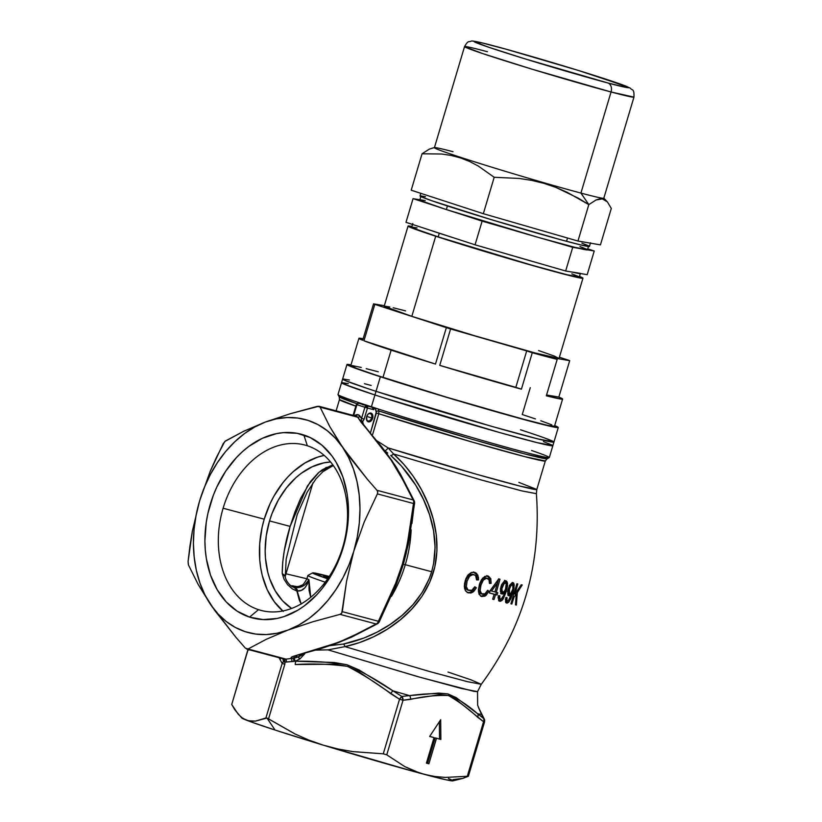 <?xml version="1.0" encoding="UTF-8"?>
<svg xmlns="http://www.w3.org/2000/svg" width="822" height="822" viewBox="0 0 822 822"><rect width="100%" height="100%" fill="white"/><g stroke="black" fill="none" stroke-linecap="round" stroke-linejoin="round"><path stroke-width="1.23" d="M518.867 482.38L536.817 489.48A107.405 2.918 16.6 0 1 388.046 447.867A3.802 1.572 -54.8 0 1 384.747 450.723A3.802 1.572 125.2 0 0 388.046 447.867L377.195 440.972L388.046 447.867L393.574 453.97A3.802 1.757 -48.9 0 1 390.717 455.439C419.878 481.004 444.127 528.505 431.642 571.732L405.277 564.714L431.642 571.732C419.436 611.424 379.404 636.67 343.391 644.058L363.971 638.026L377.329 632.005L390.234 624.381L402.225 615.277L412.993 604.653L422.159 592.477L429.105 578.955L431.642 571.732L433.595 563.707L435.074 547.175L433.564 530.724L429.526 514.654L423.433 499.375L415.644 485.062L401.455 466.064L390.717 455.439A3.802 1.757 131.1 0 0 393.574 453.97C421.655 479.144 444.178 524.518 434.797 566.985C424.789 609.842 382.847 638.519 345.004 646.626A3.802 1.603 78.6 0 0 343.391 644.058L330.043 645.64L343.391 644.058A3.802 1.603 -101.4 0 1 345.004 646.626L429.649 671.543L467.173 681.602L481.271 684.294C523.111 627.535 541.482 563.995 536.386 493.662L521.508 490.826L480.408 479.719L393.574 453.97L388.046 447.867L476.308 474.212L520.347 486.203L536.817 489.48L536.386 493.662L521.97 490.94L481.425 480.007L393.574 453.97L403.879 464.348L413.189 476.267L421.419 489.624L428.17 503.958L433.266 519.185L436.307 534.947L436.944 551.048L434.797 566.985L429.711 582.295L421.943 596.351L411.904 608.958L400.263 619.86L387.347 629.169L373.63 636.762L359.45 642.609L345.004 646.626L328.009 649.863L316.203 650.099L328.009 649.863L420.463 677.379L473.883 691.353L477.541 691.662L461.142 688.415L417.114 676.434L328.009 649.863L345.004 646.626L430.646 671.831L467.626 681.715L481.271 684.294L470.8 679.763L448.011 672.057M366.396 418.1A3.802 2.579 108 0 0 368.544 420.987A3.802 2.579 108 0 0 371.606 417.956L372.633 418.254A4.562 3.093 -72 0 1 368.903 421.902A4.562 3.093 -72 0 1 366.386 418.264A4.562 3.093 -72 0 1 366.653 416.662L366.9 420.659L369.581 421.809L371.914 419.867L372.859 415.696L371.996 413.733L369.705 413.117L367.886 414.37L366.653 416.662A4.562 3.093 -72 0 1 367.485 414.894A4.562 3.093 -72 0 1 371.565 413.363A4.562 3.093 -72 0 1 372.633 418.254L371.606 417.956A3.802 2.579 -72 0 1 367.937 420.905A3.802 2.579 -72 0 1 366.396 418.1M366.756 416.374L371.606 417.956L366.756 416.374M283.292 611.424L274.291 601.745L267.201 589.651L262.3 575.585L260.728 567.992L259.762 560.111L259.701 543.804L262.115 527.303L264.222 519.185L270.13 503.567L273.89 496.231L282.799 482.853L287.875 476.935L293.29 471.612L304.972 462.961L317.384 457.207L324.187 455.398A85.539 62.862 -75.1 0 0 264.222 519.185L223.111 508.232A85.539 62.862 104.9 0 1 304.931 445.051A85.539 62.862 104.9 0 1 307.356 445.771A85.539 62.862 -75.1 0 0 223.111 508.232A85.539 62.862 -75.1 0 0 258.498 609.657L249.559 617.106A95.044 69.849 104.9 0 1 210.237 504.41A95.044 69.849 104.9 0 1 303.842 435.002L307.356 445.771A85.539 62.862 104.9 0 1 342.743 547.195A85.539 62.862 104.9 0 1 260.913 610.376A85.539 62.862 104.9 0 1 258.498 609.657A85.539 62.862 104.9 0 1 223.111 508.232L264.222 519.185A85.539 62.862 -75.1 0 0 282.768 610.972M285.265 576.982L284.659 575.338L282.223 573.551C282.306 559.052 284.936 543.332 290.125 526.399L307.438 485.925L318.987 472.29L332.807 464.82L322.46 469.639L318.248 472.938L310.541 481.445L300.657 498.307L295.006 511.798L290.125 526.399L269.534 520.912L266.236 535.821L265.167 550.832L265.475 558.2L267.787 572.307L269.76 578.904L275.247 590.874L282.614 600.841L291.605 608.444A77.936 57.273 104.9 0 1 269.534 520.912L290.125 526.399L284.268 550.894L282.686 562.556L282.223 573.551L284.093 579.356L287.628 584.74L292.252 588.819L296.886 591.059L299.27 600.029L301.232 604.036M248.408 720.771L246.179 720.062A110.251 3 16.6 0 0 275.051 730.039L266.975 718.048L255.529 721.1L248.408 720.771M306.894 578.76L285.84 573.766L306.894 578.76M328.029 578.267A72.233 1.963 -163.4 0 1 323.529 576.181A72.233 1.963 -163.4 0 1 328.882 577.003L323.56 576.273L328.029 578.267M514.038 597.121L511.849 604.026A127.184 3.463 -163.4 0 1 510.914 603.8L516.863 583.764A127.143 3.463 16.6 0 0 517.788 583.98L514.973 594.008L521.24 584.761A127.143 3.463 16.6 0 0 522.206 584.966L517.305 592.57L516.37 605.033A127.184 3.463 -163.4 0 1 515.507 604.848L516.247 594.08L514.038 597.121L513.134 596.823L514.038 597.121L516.247 594.08L515.178 593.731L516.247 594.08L515.507 604.848A127.184 3.463 16.6 0 0 516.37 605.033L515.517 604.756L516.37 605.033L517.305 592.57L516.267 592.23L517.305 592.57L522.206 584.966A127.143 3.463 -163.4 0 1 521.24 584.761L514.973 594.008L514.069 593.72L514.973 594.008L517.788 583.98A127.143 3.463 -163.4 0 1 516.863 583.764L510.914 603.8A127.184 3.463 16.6 0 0 511.849 604.026L514.038 597.121M499.642 601.283L501.841 600.563L503.352 598.704L506.331 591.337L502.376 600.029L500.434 601.303L498.677 600.646L498.44 595.662L499.797 595.734L499.848 598.848L501.132 599.187L503.105 596.895L504.985 592.087L502.735 594.039L500.865 593.114L500.434 589.045L501.307 585.572L504.4 581.031L505.9 580.764L507.153 581.976L507.544 585.819L506.331 591.337L504.985 590.895L504.451 592.611L504.985 590.895L506.331 591.337L507.564 583.558L506.712 581.267L504.4 581.031L501.759 584.432L500.351 591.275L501.975 594.059L504.985 592.087L503.978 591.758L504.985 592.087L504.071 594.799L501.132 599.187L499.077 598.817L500.423 599.248L499.571 597.984L499.797 595.734L498.44 595.662L498.07 597.943M487.056 578.472L485.031 577.845L482.915 578.709L479.627 584.648L480.973 585.079L483.336 580.096L486.357 578.277L488.319 578.842L489.244 580.229L489.47 583.456L491.114 583.343L490.785 578.698L488.104 576.058L486.727 575.903L482.637 578.143L479.329 584.637L478.455 591.871L480.572 596.012L481.867 596.577L485.956 595.498L488.987 591.193L487.662 590.278L485.525 593.422L484.055 594.234L481.61 593.792L480.13 590.576L480.973 585.079L480.13 590.576L481.61 593.792L484.918 593.864L487.662 590.278L488.987 591.193L484.959 596.186L481.528 596.474L479.092 594.327L478.373 590.073L479.606 583.743L481.548 579.561L484.857 576.407L488.545 576.201L490.785 578.698L491.114 583.343L489.47 583.456L488.936 579.561L486.357 578.277L483.336 580.096L480.973 585.079L479.627 584.648L478.794 590.134L479.514 592.539L482.37 594.172M473.01 574.383L469.198 574.886L467.256 577.065L465.673 580.784L467.06 581.226L469.568 576.253L472.907 574.568L475.332 575.4L476.205 576.643L476.596 579.942L478.445 579.89L477.89 575.153L474.777 572.389L471.633 572.441L467.533 575.626L465.19 580.702L464.338 586.22L465.334 590.556L467.769 592.652L470.821 593.022L473.071 592.015L476.349 587.761L474.808 586.764L472.496 589.877L470.883 590.628L468.139 590.083L466.331 586.795L467.06 581.226L466.331 586.795L468.139 590.083L471.828 590.288L474.808 586.764L476.349 587.761L474.058 591.141L470.821 593.022L467.769 592.652L465.56 590.915L464.492 588.049L464.522 583.63L466.002 578.421L468.108 574.907L471.17 572.595L474.777 572.389L476.616 573.366L478.455 577.434L478.445 579.89L476.596 579.942L475.599 575.657L474.068 574.732L471.705 574.763L469.126 576.777L467.06 581.226L465.673 580.784L464.954 586.343L465.879 588.788L468.982 590.494M495.563 594.625L493.991 599.536A127.184 3.463 -163.4 0 1 492.635 599.176L494.197 594.265A127.318 3.463 -163.4 0 1 489.419 593.001L490.148 590.669L498.728 578.904A127.133 3.463 16.6 0 0 500.012 579.233L496.283 592.292A127.348 3.463 16.6 0 0 497.783 592.683L497.053 595.015A127.318 3.463 -163.4 0 1 495.563 594.625L494.228 594.193L492.655 599.104L493.991 599.536L495.563 594.625A127.318 3.463 16.6 0 0 497.053 595.015L495.728 594.583A125.417 3.411 -163.4 0 1 494.228 594.193L495.563 594.625M506.732 599.505L507.02 597.563L505.828 597.543L505.849 602.464L507.102 603.091L508.582 602.269L510.822 598.745L512.887 592.95L509.075 601.725L507.102 603.091L505.581 601.899L505.828 597.543L507.02 597.563L506.938 600.646L508.304 600.759L511.685 593.751L509.311 595.847L507.801 594.142L508.037 589.795L509.661 585.213L512.589 582.49L513.575 582.983L514.243 585.182L512.887 592.95L511.603 592.528L512.887 592.95L514.038 588.192L514.027 583.918L512.394 582.5L509.661 585.213L507.811 590.946L508.058 594.953L509.65 595.775L511.685 593.751L510.822 593.474L511.685 593.751L509.065 599.937L507.719 601.026L506.054 600.563L507.421 601.016L506.773 600.173M405.277 564.714A106.449 78.234 104.9 0 1 391.447 596.392A106.449 78.234 104.9 0 0 405.277 564.714L403.314 564.272L405.277 564.714A106.449 78.234 104.9 0 0 411.144 529.779A106.449 78.234 104.9 0 1 405.277 564.714M284.176 659.521L283.785 658.967L286.077 659.131L248.028 649L286.077 659.131L291.594 658.401L291.132 657.549L292.488 656.614L320.529 648.466L340.277 641.561L364.177 630.638L376.137 623.98L340.02 614.373L312.863 621.751L287.977 630.073A110.251 81.029 104.9 0 1 210.884 604.971A110.251 81.029 104.9 0 1 199.602 500.947A110.251 81.029 104.9 0 1 265.414 422.035A110.251 81.029 104.9 0 1 342.517 447.137A110.251 81.029 104.9 0 1 353.799 551.161A110.251 81.029 104.9 0 1 287.977 630.073L266.369 639.249L248.028 649L266.369 639.249L287.977 630.073L312.863 621.751L340.02 614.373L341.747 613.171L346.565 581.236L353.799 551.161L349.021 564.735L343.021 577.64L335.879 589.672L327.721 600.605L318.7 610.273L308.949 618.493L298.653 625.131L287.977 630.073L277.117 633.238L266.236 634.574L255.539 634.05L245.213 631.676L235.421 627.494L226.327 621.576L218.107 614.024L210.884 604.971L204.781 594.563L199.921 582.983L196.366 570.437L194.187 557.121L193.417 543.28L194.074 529.142L196.15 514.952L199.602 500.947L204.37 487.374L210.381 474.469L217.522 462.447L225.67 451.504L234.702 441.846L244.442 433.615L254.748 426.978L265.414 422.035L276.284 418.871L287.155 417.535L297.852 418.059L308.188 420.432L317.98 424.614L327.064 430.533L335.294 438.085L342.517 447.137L348.61 457.546L353.481 469.126L357.025 481.682L359.204 494.988L359.974 508.828L359.317 522.967L357.241 537.156L353.799 551.161L364.331 521.734L377.39 493.899L377.719 491.71L377 490.313L413.117 499.92L407.003 486.994L391.087 460.073A3.802 2.178 -34.4 0 1 391.95 460.649L381.583 446.572L361.166 422.374L362.636 421.83L363.684 425.036L362.636 421.83L364.146 419.148L367.465 408.041L373.784 409.716L374.339 407.866L378.243 409.017A110.251 3 16.6 0 0 489.378 442.483A110.251 3 16.6 0 0 549.322 457.535L552.846 445.709A110.251 3 -163.4 0 1 488.813 429.485A110.251 3 -163.4 0 1 374.935 394.971L371.421 406.767A110.251 3 16.6 0 0 378.254 408.976L378.88 410.979L471.797 439.195L525.525 454.124L547.092 458.779L545.325 460.967A107.405 2.918 -163.4 0 1 487.014 446.325A107.405 2.918 -163.4 0 1 378.808 413.743L372.438 435.115L378.808 413.743L378.88 410.979A108.514 2.949 16.6 0 0 486.953 443.541A108.514 2.949 16.6 0 0 547.092 458.779L549.26 457.607A110.251 3 -163.4 0 1 488.083 442.113A110.251 3 -163.4 0 1 378.243 409.017L378.88 410.979A1.901 1.028 -18.2 0 0 376.373 411.627L370.475 432.752L376.353 413.014L375.233 408.133L376.373 411.627A1.901 1.028 161.8 0 1 378.88 410.979L378.808 413.743L376.353 413.014L472.188 442.072L525.361 456.796L545.325 460.967L536.817 489.48M362.029 422.919L391.087 460.073L383.514 449.665L357.673 417.196A1.901 1.089 145.6 0 0 360.046 416.158A5.703 4.192 104.9 0 0 356.06 414.863A1.901 1.141 -110.6 0 1 355.803 416.086A1.901 1.141 69.4 0 0 356.06 414.863L354.056 415.624L358.279 414.781L361.577 418.388L364.886 407.27A1.901 1.284 -72 0 1 366.674 405.78L358.7 403.181L363.776 404.537A115.953 3.154 16.6 0 0 371.75 407.137L358.7 403.181A1.901 1.284 108 0 0 356.912 404.671L353.676 415.521L356.912 404.671L364.886 407.27L356.912 404.671A1.901 1.284 -72 0 1 358.7 403.181L363.776 404.537A115.953 3.154 16.6 0 0 371.75 407.137L371.832 407.116A115.953 3.154 -163.4 0 1 363.725 404.475L363.293 404.547M346.966 364.495L338.006 394.55A110.251 3 16.6 0 0 365.102 404.732L365.122 404.701A110.251 3 16.6 0 0 371.421 406.767L374.935 394.971A110.251 3 -163.4 0 1 341.531 382.713A110.251 3 16.6 0 0 374.935 394.971L350.932 386.823L341.582 382.847L348.312 383.648L341.757 382.6L344.284 384.264L374.935 394.971A110.251 3 16.6 0 0 488.813 429.485A110.251 3 16.6 0 0 552.846 445.709L553.936 442.061A110.251 3 -163.4 0 1 489.891 425.837A110.251 3 -163.4 0 1 376.024 391.323L374.935 394.971L382.847 397.519L374.935 394.971L376.024 391.323L491.854 426.402L537.989 438.938L553.884 441.917L537.989 438.938L491.854 426.402L376.024 391.323A110.251 3 -163.4 0 1 342.62 379.065A110.251 3 16.6 0 0 376.024 391.323A110.251 3 16.6 0 0 489.891 425.837A110.251 3 16.6 0 0 553.936 442.061L558.272 427.491A110.251 3 -163.4 0 1 494.238 411.267A110.251 3 -163.4 0 1 380.37 376.764L376.024 391.323L368.811 388.96L376.024 391.323L380.37 376.764A110.251 3 -163.4 0 1 346.966 364.495A110.251 3 -163.4 0 1 351.015 364.876L347.182 364.382L347.86 365.194L366.715 372.232L456.046 400.15L536.427 422.868L556.864 427.563L558.22 427.348L554.675 425.591A110.251 3 -163.4 0 1 558.272 427.491M365.122 404.773L363.725 404.475A115.953 3.154 16.6 0 0 371.832 407.116L378.254 408.976A110.251 3 -163.4 0 1 371.421 406.767A110.251 3 -163.4 0 1 365.122 404.701L358.649 403.17A1.901 1.397 104.9 0 1 358.7 403.181A1.901 1.397 -75.1 0 0 358.649 403.17A1.901 1.397 104.9 0 0 356.83 404.578L358.649 403.17M481.271 684.294L477.541 691.662L477.644 705.255L481.589 714.431A3.802 3.494 -30.6 0 1 482.134 715.13A3.802 3.494 149.4 0 0 481.589 714.431L483.634 718.223A3.802 3.452 -26.8 0 1 484.405 721.839L484.312 719.116L478.404 707.341L481.589 714.431A120.012 3.267 -163.4 0 1 477.644 713.763L483.634 718.223L481.589 714.431A120.012 3.267 -163.4 0 1 477.644 713.763L456.179 697.611L447.928 693.912L438.712 693.09L409.5 695.618A120.012 3.267 -163.4 0 1 392.895 690.819L401.835 696.439L409.5 695.618A120.012 3.267 -163.4 0 1 392.895 690.819L359.029 669.93L346.956 664.731L334.194 662.491L295.848 661.237A120.012 3.267 -163.4 0 1 295.458 661.114L285.008 662.152A3.802 0.832 90.4 0 0 284.823 664.279L268.558 718.849L295.026 733.964L308.897 740.119L323.282 745.164L414.309 771.653L446.182 779.831L452.912 780.623M355.834 406.15A107.405 2.918 -163.4 0 1 339.476 399.595L355.834 406.15M364.598 404.671L365.102 404.732A110.251 3 -163.4 0 1 338.017 394.632L339.188 396.79L356.789 403.694A108.514 2.949 16.6 0 1 339.188 396.79L339.476 399.595L336.116 410.846M531.587 450.497A110.251 3 -163.4 0 1 549.26 457.607M394.159 463.947A106.449 78.234 104.9 0 1 394.385 464.276A106.449 78.234 104.9 0 1 397.982 470.03M387.748 453.014L384.614 450.713L387.748 453.014M451.555 779.821L448.422 778.485M241.699 717.914L251.049 721.891L275.051 730.039L323.282 745.164L338.048 748.996L352.987 751.627L383.268 753.815L399.533 699.245L359.039 671.944L347.49 666.365L334.585 664.207L295.221 664.546C312.833 663.436 330.259 664.042 347.49 666.365C362.615 674.256 377.031 683.349 390.727 693.655L399.533 699.245L383.268 753.815L352.987 751.627L338.048 748.996L323.282 745.164L308.897 740.119L295.026 733.964L266.975 718.048L275.051 730.039A110.251 3 16.6 0 0 323.282 745.164A110.251 3 16.6 0 0 424.399 774.375L434.746 776.482L445.38 777.417L467.307 776.266L483.572 721.695L456.354 699.656L448.411 695.494L439.205 694.806L403.027 700.252L386.761 754.822L404.681 766.546L414.35 771.046L424.399 774.375L419.333 772.865L404.681 766.546L386.761 754.822L383.268 753.815L386.761 754.822L403.027 700.252L410.558 699.388C423.453 696.409 436.071 695.114 448.411 695.494C458.768 701.495 468.509 708.749 477.623 717.246L483.572 721.695L467.307 776.266L445.38 777.417L434.746 776.482L424.399 774.375A110.251 3 16.6 0 0 452.799 780.869L462.837 778.413L452.943 779.595M467.307 776.266L462.837 778.413L468.365 776.266L484.559 721.922L483.572 721.695L484.559 721.922M428.899 763.782L426.413 763.124L434.016 737.622L429.649 736.461L440.684 719.743L440.859 739.451L436.503 738.29L428.899 763.782L426.413 763.124L434.016 737.622L429.649 736.461L440.684 719.743L440.859 739.451L439.534 739.019L439.38 721.726L439.534 739.019L440.859 739.451L435.177 737.858L439.534 739.019L435.177 737.858L436.503 738.29L428.899 763.782L427.574 763.35L428.899 763.782M238.267 714.277L242.028 717.74L238.267 714.277L231.732 704.464L248.008 649.894L231.732 704.464L234.845 709.807L241.719 717.945A110.251 3 16.6 0 0 246.179 720.062L250.71 721.171L255.529 721.1L265.896 717.986L282.162 663.416L278.833 657.302M484.24 718.983L477.644 713.763C468.735 705.862 458.83 699.245 447.928 693.912C435.67 693.234 422.857 693.799 409.5 695.618L401.835 696.439L392.895 690.819C378.151 680.729 362.841 672.026 346.956 664.731C329.889 662.142 312.853 660.98 295.848 661.237A120.012 3.267 -163.4 0 1 295.458 661.114L299.989 658.895L304.757 653.788L298.273 656.942L300.831 654.538M294.666 587.432L291.779 585.706L297.102 586.62L292.992 586.97A11.405 8.035 108.1 0 1 296.886 591.059L301.438 590.35L304.921 587.812L307.407 584.072L308.949 579.767L309.082 590.422L310.716 597.286L308.949 579.767L304.87 584.843L300.636 587.124L296.341 587.699L294.666 587.432L296.516 586.641L292.838 586.446L294.666 587.432L297.718 591.018C302.66 591.316 306.401 587.566 308.949 579.767C305.394 585.798 300.636 588.347 294.666 587.432L293.331 587.072A11.405 7.675 105.2 0 1 297.194 591.028L297.718 591.018A11.405 6.422 -74.5 0 0 294.666 587.432M312.648 572.872A83.639 2.281 -163.4 0 1 329.242 576.458L312.637 573.037L327.649 578.811A83.639 2.281 -163.4 0 1 312.648 572.872L307.921 575.431A87.44 2.384 16.6 0 0 325.204 582.182A87.44 2.384 -163.4 0 1 307.87 575.482L306.935 578.606A87.44 2.384 16.6 0 0 308.949 579.767L306.935 578.606C304.551 583.127 302.784 585.336 301.643 585.233C299.804 586.22 297.893 586.682 295.91 586.62L295.92 586.62M543.445 441.589L551.952 445L543.445 441.589M552.795 445.565L536.9 442.585L499.992 432.649L382.847 397.519L499.992 432.649L536.9 442.585L552.795 445.565M312.915 482.904L285.142 576.664L312.915 482.904M324.094 469.218L326.231 467.379M397.509 469.937L392.186 461.471A3.802 2.178 -34.4 0 0 391.95 460.649A3.802 2.178 145.6 0 0 391.087 460.073L399.533 473.493L413.117 499.92A3.802 2.795 104.9 0 1 413.507 503.506A3.802 2.795 -75.1 0 0 413.117 499.92L377 490.313L367.475 479.401L377 490.313L377.76 492.008L377.39 493.899L413.507 503.506L407.239 544.493L402.369 564.098L395.69 583.209L402.369 564.098L406.14 549.415L411.01 523.984L413.507 503.506L377.39 493.899L364.331 521.734L353.799 551.161L346.565 581.236L342.291 611.65L378.397 621.268L387.583 602.567L395.69 583.209L396.594 583.692L392.423 593.587M410.229 533.889L408.287 544.452L407.239 544.493L408.287 544.452L403.355 564.313L406.315 552.918M414.298 501.06L413.117 499.92A3.802 2.867 -23.6 0 1 414.329 501.122A3.802 2.867 -23.6 0 1 414.432 502.684L411.945 523.48M249.559 617.106L263.04 619.583L277.055 618.463L284.093 616.562L297.883 610.171L304.5 605.742L316.881 594.635L322.522 588.069L332.417 573.201L336.588 565.043L343.164 547.699L347.182 529.522L348.179 520.336L348.107 502.221L347.038 493.467L342.887 476.976L336.188 462.375L331.965 455.963L321.967 445.205L310.223 437.561L297.194 433.317L283.374 432.639L276.336 433.656L262.341 438.321L248.891 446.367L242.541 451.566L236.52 457.474L225.68 471.212L216.803 487.066L213.217 495.594L207.894 513.442L206.219 522.587L204.904 540.907L205.284 549.887L206.353 558.641L210.504 575.133L217.203 589.734L226.184 601.889L237.106 611.136L249.559 617.106L258.498 609.657A85.539 62.862 -75.1 0 0 342.743 547.195A85.539 62.862 -75.1 0 0 307.356 445.771L303.842 435.002A95.044 69.849 104.9 0 1 343.164 547.699A95.044 69.849 104.9 0 1 249.559 617.106M248.028 649L245.367 648.137L235.863 637.245L210.884 604.971L198.143 584.411L188.485 565.022L198.143 584.411L214.614 610.294L235.863 637.245L245.367 648.137L247.689 649.144M188.485 565.022L188.094 561.436L192.379 531.022L199.602 500.947L210.134 471.53L223.194 443.685L225.464 440.962L243.785 431.221L265.414 422.035L290.269 413.723L317.456 406.325L357.673 417.196L320.118 407.188L329.756 426.556L342.517 447.137L367.475 479.401L350.151 457.803L338.993 441.876L329.756 426.556L320.118 407.188L318.895 406.263L290.269 413.723L265.414 422.035L243.785 431.221L224.796 441.476L216.412 457.412L210.134 471.53L199.602 500.947L192.379 531.022L189.913 546.229L188.094 561.436L188.341 564.642M231.732 704.464L247.977 649.442M246.179 720.062L242.028 717.74M468.201 776.204L467.687 776.225M269.534 520.912L271.979 513.678L278.339 500.002L286.467 487.816L296.023 477.572L301.232 473.318L312.268 466.721L323.745 462.889L330.608 461.985A77.936 57.273 104.9 0 0 269.534 520.912M301.16 603.903L297.194 591.028A11.405 7.675 -74.8 0 0 293.331 587.072L292.498 586.805M296.886 591.059A11.405 8.035 -71.9 0 0 292.992 586.97M282.223 573.551L285.213 576.53C285.419 580.096 289.539 585.449 292.427 586.764L292.396 586.754M469.218 590.566L468.653 590.371M474.068 574.732L472.886 574.342M478.445 579.89L476.616 579.459L478.445 579.89M473.41 571.948L476.534 574.701L477.089 579.448L476.534 574.701L473.914 572.112M467.769 592.652L468.519 592.909M470.636 592.2L473.585 589.651L474.643 587.093L476.349 587.761L474.993 587.319L471.736 591.552L469.475 592.57L467.153 592.457M467.286 589.919L465.879 588.788L464.954 586.343L465.889 580.106L468.581 575.4L470.348 574.301L472.414 574.218M467.43 592.528L469.948 592.457M487.405 578.4L488.319 578.842M491.114 583.343L489.511 582.921L491.114 583.343M486.768 575.616L489.45 578.267L489.778 582.901L489.45 578.256M480.778 596.197L484.651 595.056L487.487 590.648L488.987 591.193L487.662 590.761L483.86 595.621M482.021 596.269L480.973 596.238M480.274 593.35L478.774 589.682L480.315 582.644L482.915 578.709L486.069 577.969M488.381 576.53L487.21 575.77M497.053 595.015L497.783 592.683A127.348 3.463 -163.4 0 1 496.283 592.292L494.947 591.861L496.283 592.292L500.012 579.233A127.133 3.463 -163.4 0 1 498.728 578.904L490.148 590.669L489.419 593.001A127.318 3.463 16.6 0 0 494.197 594.265L492.871 593.833A125.417 3.411 -163.4 0 1 489.45 592.929A125.417 3.411 16.6 0 0 492.871 593.833L494.197 594.265L492.635 599.176A127.184 3.463 16.6 0 0 493.991 599.536L492.655 599.104L494.228 594.193A125.417 3.411 16.6 0 0 495.728 594.583L497.053 595.015M496.447 592.251L495.728 594.583L496.447 592.251M498.677 578.801L494.947 591.861L498.677 578.801M497.567 582.87L494.926 591.932A127.348 3.463 -163.4 0 1 491.566 591.049L497.567 582.87L496.252 582.438L497.567 582.87L491.566 591.049L490.241 590.617L491.566 591.049A127.348 3.463 16.6 0 0 494.926 591.932L497.567 582.87M495.019 584.144L490.241 590.617L495.019 584.144M501.533 598.95L498.831 600.903L501.533 598.95M506.712 581.267L505.9 580.764M504.554 580.332L505.92 581.812L506.26 583.949M505.427 589.323L505.211 590.114M503.639 591.645L500.639 593.618M498.266 596.443L499.077 598.817L498.266 596.443M501.841 588.768L502.293 591.665L503.146 592.076L504.41 591.367L506.054 588.007L506.414 584.216L505.52 582.911L504.225 583.404L501.841 588.768L502.17 587.227L500.917 586.826L502.17 587.227L503.506 584.226L505.52 582.911L504.174 582.479L506.229 583.61L505.53 589.528L503.855 591.84L502.355 591.737M504.05 582.459L501.389 585.202M500.958 591.224L500.506 588.316L500.804 590.997L502.612 591.963M500.804 590.997L501.543 591.614M506.26 583.846L504.985 580.517M501.009 593.659L503.475 591.891M501.564 584.822L503.927 582.449M511.5 592.498L510.965 594.224L511.5 592.498M508.16 600.625L505.746 602.639L508.16 600.625M512.877 585.151L512.198 582.531L512.877 585.439M508.458 595.529L508.993 595.816M509.989 593.792L507.945 595.395L509.989 593.792M505.849 602.464L506.66 603.05M509.856 593.803L511.356 592.888L512.651 590.062L513.267 586.579L512.671 584.74L512.969 588.891L510.709 593.566L509.25 593.237L509.208 589.847L510.698 586.035L512.486 584.668L511.12 584.216L512.486 584.668L510.904 585.726L509.414 589.076L508.325 588.716L509.414 589.076L509.517 593.618M509.774 584.997L511.12 584.216L509.342 585.583M508.14 593.165L507.616 591.624L508.14 593.165L509.732 593.761M505.787 600.44L505.376 599.351M510.945 603.728L511.849 604.026L510.945 603.728M515.846 592.806L515.795 593.936M426.433 763.042L427.574 763.35L435.177 737.858L427.574 763.35L426.433 763.042M429.701 736.399L432.68 737.19L429.701 736.399M399.389 576.006L403.355 564.313L402.369 564.098L403.355 564.313L396.594 583.692L395.69 583.209L378.397 621.268L342.291 611.65L341.572 613.407L340.02 614.373L376.137 623.98A3.802 2.795 -75.1 0 0 378.397 621.268A3.802 0.678 27.6 0 1 379.117 622.162A3.802 0.678 27.6 0 1 378.778 622.254A3.802 2.969 -120.7 0 1 377.688 623.662A3.802 2.969 -120.7 0 1 376.137 623.98L377 623.939M379.106 622.007L378.397 621.268A3.802 2.795 104.9 0 1 376.137 623.98L350.768 637.071L336.547 643.01L294.05 656.1C291.368 656.84 290.546 657.6 291.594 658.401L298.273 656.942L295.047 656.09L298.273 656.942L300.821 654.538M380.833 446.171A3.802 1.87 -37.5 0 1 381.583 446.582A3.802 1.87 142.5 0 0 380.833 446.171M399.533 473.493A3.802 2.466 -30.8 0 1 400.53 474.273A3.802 2.466 149.2 0 0 399.533 473.493M414.535 503.177L413.507 503.506A3.802 0.873 -174.5 0 0 414.627 503.013L414.329 501.122L400.53 474.273L391.95 460.649M350.768 637.071A3.802 2.569 66.1 0 0 351.929 636.958A3.802 2.569 -113.9 0 1 350.768 637.071M336.547 643.01A3.802 2.281 69.4 0 0 337.503 642.979A3.802 2.281 -110.6 0 1 336.547 643.01M320.529 648.466A3.802 1.973 72.2 0 0 321.31 648.496A3.802 1.973 -107.8 0 1 320.529 648.466M294.05 656.1A3.802 1.541 75.3 0 0 294.636 656.192A3.802 1.541 -104.7 0 1 294.05 656.1M284.833 659.141L285.008 662.152L284.833 659.141L283.374 658.669L286.077 659.131L293.29 658.217A3.802 2.795 -75.1 0 0 294.636 656.192A3.802 2.795 104.9 0 1 293.29 658.217L294.071 661.381L285.008 662.152L283.539 661.669L282.162 663.416L265.896 717.986L268.558 718.849L284.823 664.279L282.162 663.416L284.823 664.279L285.008 662.152L283.539 661.669L282.943 658.699L283.302 661.032A1.901 1.675 176.7 0 0 284.186 659.532M283.909 659.008L246.734 649.113M355.012 416.322A3.802 2.795 -75.1 0 1 356.378 416.24A3.802 2.795 -75.1 0 1 357.673 417.196L361.166 422.374L361.166 420.227L361.177 422.313A1.901 1.726 8.2 0 1 361.248 422.364L362.636 421.83A1.901 0.832 -135.3 0 0 361.166 420.227L361.577 418.388L361.166 420.227A1.901 0.832 44.7 0 1 362.636 421.83L364.146 419.148L361.577 418.388L364.146 419.148L367.465 408.041L364.886 407.27L367.465 408.041L366.674 405.78A1.901 1.397 104.9 0 1 367.465 408.041L373.784 409.716L371.821 407.157L366.674 405.78L364.886 407.27L361.577 418.388L360.046 416.158A1.901 1.089 -34.4 0 1 357.673 417.196A3.802 2.795 -75.1 0 0 356.378 416.24L319.121 406.325M483.953 720.75L483.572 721.695A3.802 2.713 -51.8 0 0 483.634 718.223L483.953 720.75M477.644 713.763A3.802 2.733 125.3 0 1 477.623 717.246A3.802 2.733 -54.7 0 0 477.644 713.763M409.5 695.618A3.802 2.682 84.9 0 1 410.558 699.388A3.802 2.682 -95.1 0 0 409.5 695.618M401.835 696.439A3.802 2.651 82.1 0 1 403.027 700.252L399.533 699.245L403.027 700.252L401.835 696.439L399.533 699.245A3.802 0.771 -56.6 0 1 401.835 696.439M392.895 690.819A3.802 0.781 121.3 0 0 390.727 693.655A3.802 0.781 -58.7 0 1 392.895 690.819M295.848 661.237A3.802 0.832 92.6 0 0 295.221 664.546A3.802 0.832 -87.4 0 1 295.848 661.237M280.097 659.624A3.802 3.494 -30.6 0 1 281.011 658.237A3.802 3.494 149.4 0 0 280.097 659.624L282.162 663.416A3.802 3.452 -26.8 0 1 283.539 661.669L283.302 661.032A1.901 1.675 -3.3 0 0 284.176 659.532M248.11 649.483A3.802 3.514 65.2 0 0 248.008 649.894L248.347 648.938M248.83 650.038L248.018 649.842M284.114 659.326A1.901 1.736 -32.6 0 1 283.539 661.669A1.901 1.736 147.4 0 0 283.857 658.997M286.077 659.131L286.58 662.1L286.077 659.131M291.594 658.401L292.016 661.648L291.594 658.401M295.108 661.207L294.071 661.381L293.29 658.217L294.225 658.083A1.901 0.719 -104.1 0 0 295.108 661.207A1.901 0.719 75.9 0 1 294.225 658.083L294.533 658.042A1.901 0.75 -104.8 0 0 295.458 661.114L295.108 661.207M294.533 658.042L298.273 656.942A1.901 0.976 -128.5 0 0 299.989 658.895L295.458 661.114A1.901 0.75 75.2 0 1 294.533 658.042M299.989 658.895L298.273 656.942L304.757 653.788L299.989 658.895M367.393 415.028A3.802 2.579 -72 0 1 370.29 413.672A3.802 2.579 -72 0 1 371.606 417.956A3.802 2.579 108 0 0 370.753 413.908A3.802 2.579 108 0 0 367.393 415.028M373.784 409.716L374.339 407.866L371.832 407.116L373.784 409.716M520.532 429.803L527.734 432.167L520.532 429.803A110.251 3 -163.4 0 1 553.936 442.061M371.174 385.456L364.465 383.689L371.174 385.456M349.401 380.011L342.846 378.952L345.363 380.617L368.811 388.96L345.363 380.617L342.846 378.952L349.401 380.011M553.042 441.363L544.534 437.941L553.042 441.363M538.574 350.542L554.429 356.101L558.878 358.423L535.42 353.039L474.458 335.695L411.822 316.336A91.242 2.487 16.6 0 0 506.064 344.901A91.242 2.487 16.6 0 0 559.063 358.33L582.942 278.206A91.242 2.487 -163.4 0 1 529.943 264.776A91.242 2.487 -163.4 0 1 435.711 236.212L411.822 316.336L384.223 306.308M408.061 226.071A91.242 2.487 -163.4 0 1 411.914 226.471L408.246 225.978L410.342 227.355L435.711 236.212A91.242 2.487 -163.4 0 1 408.061 226.071L384.182 306.195A91.242 2.487 16.6 0 0 411.822 316.336L435.711 236.212L539.201 267.397L577.332 277.425L582.757 278.298L579.51 276.439A91.242 2.487 -163.4 0 1 582.942 278.206M359.029 338.243L362.687 340.277L373.548 303.863L384.326 305.702L373.548 303.863A106.264 2.887 16.6 0 0 374.822 304.366A106.264 2.887 -163.4 0 1 373.548 303.863L362.687 340.277A106.264 2.887 -163.4 0 1 358.926 338.325L350.788 365.636A106.264 2.887 16.6 0 0 382.98 377.452L391.128 350.141A106.264 2.887 -163.4 0 1 363.961 340.781L374.822 304.366L446.346 327.659L435.485 364.074A106.264 2.887 -163.4 0 1 391.128 350.141L382.98 377.452A106.264 2.887 16.6 0 0 492.727 410.723A106.264 2.887 16.6 0 0 554.449 426.351L562.597 399.04A106.264 2.887 -163.4 0 1 546.322 395.803L557.182 359.389A106.264 2.887 -163.4 0 1 532.266 352.751L521.415 389.176A106.264 2.887 -163.4 0 1 439.739 365.369L450.6 328.954A106.264 2.887 -163.4 0 1 446.346 327.659A106.264 2.887 16.6 0 0 450.6 328.954L545.921 356.46L557.182 359.389L551.613 357.57L569.687 360.663L558.837 397.077A106.264 2.887 -163.4 0 1 562.597 399.04M568.423 360.159A106.264 2.887 -163.4 0 1 569.687 360.663A106.264 2.887 16.6 0 0 568.423 360.159L559.392 357.221L568.423 360.159M530.262 387.686L522.258 414.535L535.41 418.901M358.926 338.325A106.264 2.887 -163.4 0 1 363.149 338.746L360.077 338.232M384.367 306.103L389.792 306.976M393.204 307.757L405.585 310.891M540.825 420.761L551.798 424.851M554.398 426.217L547.914 425.447L519.74 418.264L445.925 397.016L376.034 375.171L356.183 368.235L351.004 365.533M352.145 365.574L361.3 367.455M366.16 368.646L378.315 371.801M363.961 340.781L435.485 364.074L446.346 327.659L374.822 304.366L363.961 340.781L435.485 364.074L363.961 340.781M439.739 365.369L515.836 387.357L526.697 350.932L450.6 328.954L439.739 365.369L521.415 389.176L532.266 352.751L526.697 350.932L515.836 387.357L521.415 389.176L439.739 365.369M558.837 397.077L546.568 394.981L558.837 397.077L569.687 360.663L551.613 357.57L557.182 359.389L546.322 395.803L561.447 399.122L562.402 398.773L558.837 397.077M417.083 227.9L411.884 227.067L413.887 228.393L438.198 236.88L439.287 233.243A87.44 2.384 -163.4 0 1 427.851 229.441L453.21 237.702A87.44 2.384 -163.4 0 1 439.287 233.243L438.198 236.88A87.44 2.384 16.6 0 0 528.515 264.252A87.44 2.384 16.6 0 0 579.304 277.117L580.383 273.479M580.373 273.5A87.44 2.384 -163.4 0 1 572.472 272.154M536.992 262.701A87.44 2.384 -163.4 0 1 503.732 253.094L536.992 262.701M571.742 271.979L580.342 273.366M412.798 223.512L411.709 227.16A87.44 2.384 16.6 0 0 438.198 236.88L530.067 264.694L566.656 274.64L579.263 277.004M578.596 276.562L571.845 273.849M425.231 200.589L420.032 199.746L422.035 201.071L446.346 209.569L447.425 205.952L446.346 209.569A87.44 2.384 16.6 0 0 536.653 236.931A87.44 2.384 16.6 0 0 587.442 249.806L588.531 246.158M420.936 196.201L419.847 199.838A87.44 2.384 16.6 0 0 446.346 209.569L538.215 237.383L574.794 247.33L587.401 249.693M586.733 249.251L579.993 246.538M419.857 199.818L413.055 198.647L405.996 222.32L413.055 198.647L434.91 205.767L413.055 198.647L419.857 199.818M460.269 214.028L482.124 221.139L475.065 244.812L405.996 222.32L475.065 244.812L482.124 221.139L510.791 229.42L460.269 214.028M544.051 239.038L572.718 247.309L565.659 270.983L475.065 244.812L565.659 270.983L572.718 247.309L579.531 248.48L572.718 247.309L544.051 239.038M587.432 249.826L594.244 250.998L587.185 274.671L565.659 270.983L587.185 274.671L594.244 250.998L587.72 248.871L594.244 250.998L587.432 249.826M420.802 193.324L420.021 195.924A88.396 2.404 16.6 0 0 473.267 214.141A88.396 2.404 16.6 0 0 566.543 241.308L567.529 238.01L566.543 241.308A88.396 2.404 16.6 0 0 589.446 246.436L590.525 242.788M607.407 201.924L603.759 198.061A88.396 2.404 -163.4 0 1 580.928 193.078L588.819 204.606L596.053 199.972L602.362 198.893L607.407 201.924L611.301 208.449L600.44 244.874L577.958 241.031L588.819 204.606L596.053 199.972L599.33 198.924L602.362 198.893L605.043 199.91L607.407 201.924L611.301 208.449L600.44 244.874L577.958 241.031L483.336 213.699L494.197 177.275L519.288 178.456L531.659 180.367L543.876 183.327L555.713 187.324L578.123 198.081L588.819 204.606L577.958 241.031L483.336 213.699L411.206 190.201L422.056 153.786L441.63 154.012L451.144 155.44L460.423 157.886L469.434 161.41L478.096 165.921L494.197 177.275L483.336 213.699L411.206 190.201L422.056 153.786L429.269 149.152L432.547 148.104L429.269 149.152L422.056 153.786L441.63 154.012L451.144 155.44L460.423 157.886L469.434 161.41L478.096 165.921L494.197 177.275L519.288 178.456L531.659 180.367L543.876 183.327L555.713 187.324L567.108 192.276L588.819 204.606L580.928 193.078L611.054 91.982L633.957 97.109A88.396 2.404 -163.4 0 1 611.054 91.982A7.604 5.59 -75.1 0 0 607.91 82.971A7.604 5.59 104.9 0 1 611.054 91.982L531.988 69.171L482.37 53.481L464.543 46.607L434.406 147.693A88.396 2.404 16.6 0 0 487.652 165.91A88.396 2.404 16.6 0 0 580.928 193.078L611.054 91.982A88.396 2.404 -163.4 0 1 517.788 64.815A88.396 2.404 -163.4 0 1 464.543 46.607A88.396 2.404 -163.4 0 1 487.436 51.724M607.91 82.971C594.696 79.59 541.01 64.291 498.481 50.481C457.381 37.052 477.171 41.316 494.926 46.176A7.604 5.59 -75.1 0 0 494.69 46.104A7.604 5.59 -75.1 0 0 494.495 46.063A7.604 5.59 104.9 0 1 494.69 46.104A7.604 5.59 104.9 0 1 494.926 46.176C508.14 49.556 561.827 64.856 604.365 78.665C645.455 92.095 625.676 87.831 607.91 82.971L626.2 87.44L628.676 87.738L626.826 86.516L578.719 70.558L506.342 49.279L481.99 42.878L474.037 41.593L488.474 47.162L524.128 58.588L607.91 82.971M464.543 46.607C468.499 39.662 468.838 42.446 471.119 41.141C471.725 40.72 476.215 41.131 494.71 46.114C519.761 52.752 565.217 66.14 595.539 75.829L629.971 87.923C632.252 90.8 634.296 88.17 633.957 97.109L603.821 198.205A88.396 2.404 16.6 0 1 580.928 193.078A88.396 2.404 -163.4 0 1 485.802 165.335A88.396 2.404 -163.4 0 1 434.53 147.611A88.396 2.404 -163.4 0 1 453.045 151.7M425.457 196.684L420.206 195.831L420.741 196.489L431.355 200.578L490.909 219.536L560.573 239.695L580.702 244.915L589.405 246.323M588.727 245.87L581.904 243.127M285.265 576.746L286.179 559.083L297.184 514.623L307.223 492.08L315.967 478.856L322.82 471.756L333.3 465.499M469.085 590.525L467.718 590.083M482.452 594.203L481.117 593.772M487.559 578.452L486.223 578.01M502.797 592.025L501.451 591.583M509.784 593.782L508.417 593.33M414.627 503.002L408.287 544.452M396.594 583.692L379.117 622.162L377.688 623.662L351.929 636.968L337.503 642.979L321.299 648.496L293.834 656.151M353.028 415.583L356.337 404.465M363.026 404.907L363.211 404.29M431.93 148.237L434.53 147.611"/></g></svg>
